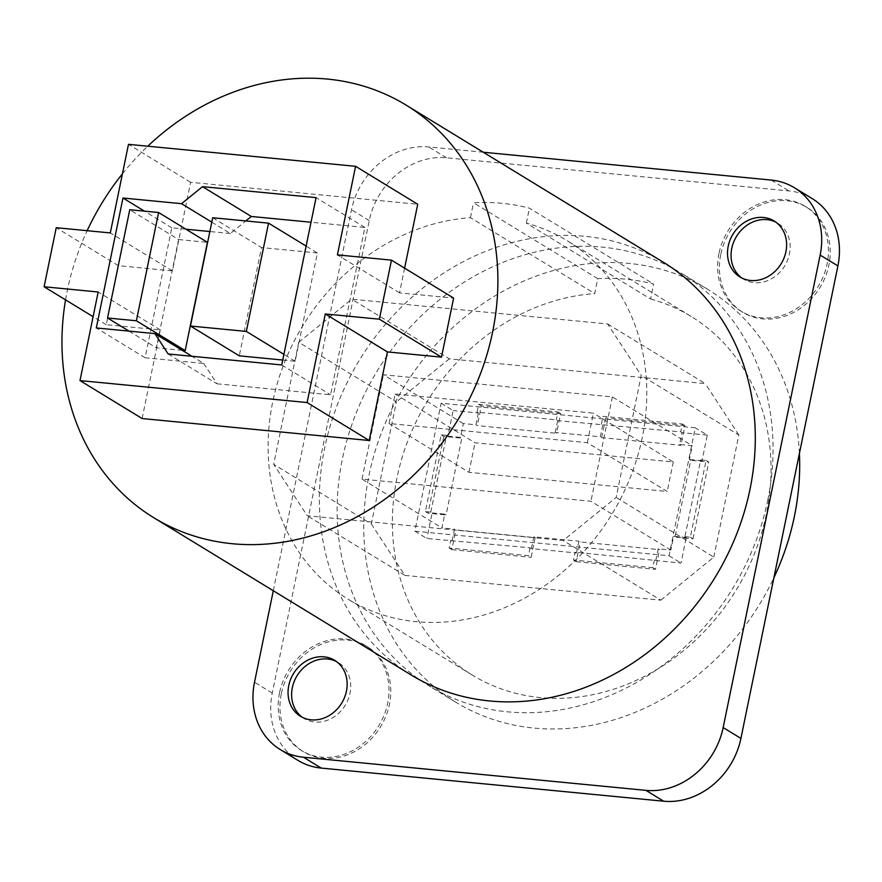 <?xml version="1.0" encoding="UTF-8"?>
<svg xmlns="http://www.w3.org/2000/svg" width="882" height="882" viewBox="0 0 882 882"><rect width="100%" height="100%" fill="white"/><g stroke="black" fill="none" stroke-linecap="round" stroke-linejoin="round"><path stroke-width="0.66" stroke-dasharray="4.41 3.31" d="M663.407 262.285A241.833 208.361 -58.6 0 0 324.642 448.078A241.833 208.361 -58.6 0 0 411.266 675.028M65.544 299.858A241.833 208.361 121.4 0 1 67.23 290.828A241.833 208.361 121.4 0 1 87.153 230.698M122.433 173.798A241.833 208.361 121.4 0 1 147.768 146.214M741.784 277.973A32.788 28.257 -58.6 0 0 743.515 279.131A32.788 28.257 -58.6 0 0 789.456 253.939A32.788 28.257 -58.6 0 0 777.703 223.168A32.788 28.257 -58.6 0 0 775.884 222.154M302.339 717.32A32.788 28.257 -58.6 0 0 304.07 718.477A32.788 28.257 -58.6 0 0 350 693.285A32.788 28.257 -58.6 0 0 338.258 662.514A32.788 28.257 -58.6 0 0 336.428 661.511M718.962 253.509A61.486 52.975 -58.6 0 0 740.99 311.203A61.486 52.975 -58.6 0 0 827.118 263.972A61.486 52.975 -58.6 0 0 805.09 206.267A61.486 52.975 -58.6 0 0 718.962 253.509M279.517 692.866A61.486 52.975 -58.6 0 0 301.534 750.56A61.486 52.975 -58.6 0 0 387.661 703.318A61.486 52.975 -58.6 0 0 365.633 645.624A61.486 52.975 -58.6 0 0 279.517 692.866M720.737 254.589A61.486 52.975 -58.6 0 0 742.765 312.294A61.486 52.975 -58.6 0 0 828.893 265.052A61.486 52.975 -58.6 0 0 806.865 207.358A61.486 52.975 -58.6 0 0 720.737 254.589M281.292 693.947A61.486 52.975 -58.6 0 0 303.309 751.64A61.486 52.975 -58.6 0 0 389.436 704.409A61.486 52.975 -58.6 0 0 367.408 646.704A61.486 52.975 -58.6 0 0 281.292 693.947M799.412 453.436A241.833 208.361 -58.6 0 0 707.783 289.395A241.833 208.361 -58.6 0 0 369.029 475.2A241.833 208.361 -58.6 0 0 455.652 702.138A241.833 208.361 -58.6 0 0 773.889 577.743M767.781 500.072A241.833 208.361 -58.6 0 0 681.158 273.133A241.833 208.361 -58.6 0 0 342.392 458.927A241.833 208.361 -58.6 0 0 429.016 685.865A241.833 208.361 -58.6 0 0 767.781 500.072M642.206 437.726A210.059 180.997 121.4 0 1 347.938 599.11A210.059 180.997 121.4 0 1 272.692 401.983A210.059 180.997 121.4 0 1 470.459 217.689L594.722 293.596L597.787 278.668A225.439 194.238 121.4 0 1 653.661 284.081L650.596 298.998L526.333 223.091A210.059 180.997 121.4 0 1 566.961 240.588A210.059 180.997 121.4 0 1 642.206 437.726M650.596 298.998A210.059 180.997 121.4 0 1 691.223 316.506A210.059 180.997 121.4 0 1 766.469 513.633A210.059 180.997 121.4 0 1 472.212 675.028A210.059 180.997 121.4 0 1 396.966 477.901A210.059 180.997 121.4 0 1 594.722 293.596M273.299 590.742L351.51 209.751A71.729 61.806 121.4 0 1 428.74 146.952L483.237 152.222M142.123 418.542L160.304 329.945L106.237 324.719L118.353 265.658L172.431 270.895L190.611 182.298L417.726 204.271M404.606 268.15L399.535 292.857L453.613 298.083M812.212 198.615A71.729 61.806 -58.6 0 0 788.96 190.92L446.49 157.801A71.729 61.806 -58.6 0 0 369.26 220.599L272.273 693.076A71.729 61.806 -58.6 0 0 297.973 760.383M399.535 292.857L337.409 254.898M190.611 182.298L128.485 144.339M172.431 270.895L110.294 232.936M118.353 265.658L56.227 227.699M106.237 324.719L93.106 316.693M160.304 329.945L98.178 291.997M597.787 278.668L473.524 202.761A225.439 194.238 121.4 0 1 529.398 208.163L653.661 284.081M470.459 217.689L473.524 202.761M298.744 342.26L351.697 299.196L607.654 323.959L641.214 375.39L616.154 497.448L563.201 540.512L307.245 515.75L273.685 464.318L298.744 342.26L396.382 401.905L371.322 523.963L273.685 464.318M526.333 223.091L529.398 208.163M607.654 323.959L705.291 383.604L449.335 358.842L351.697 299.196M449.335 358.842L396.382 401.905M371.322 523.963L404.882 575.395L307.245 515.75M404.882 575.395L660.838 600.157L563.201 540.512M660.838 600.157L713.792 557.093L616.154 497.448M713.792 557.093L738.851 435.035L641.214 375.39M738.851 435.035L705.291 383.604M414.882 531.196L669.03 555.77L695.292 427.814L441.143 403.228L414.882 531.196L426.866 538.505L530.071 547.81L531.405 548.626L576.464 552.981L575.141 552.165L681.014 563.091L686.262 537.502L684.928 536.686L700.694 459.908L702.028 460.724L707.276 435.135L695.292 427.814M669.03 555.77L681.014 563.091M441.143 403.228L453.127 410.549L447.88 436.138L446.546 435.322L430.791 512.1L432.114 512.916L426.866 538.505M707.276 435.135L682.04 432.687L680.717 431.871L557.678 420.659L556.344 419.843L477.03 412.181L478.364 412.985L453.127 410.549M700.694 459.908L706.096 460.437L690.341 537.204L684.928 536.686M686.262 537.502L673.65 536.278L674.973 537.094L690.738 460.316L689.404 459.5L692.238 445.719L679.614 444.506L682.04 432.687M690.341 537.204L692.998 538.836L674.973 537.094M655.778 560.654L658.204 548.836L670.816 550.059L673.65 536.278M702.028 460.724L689.404 459.5M706.096 460.437L708.764 462.058L690.738 460.316M654.444 559.838L652.823 567.71L573.521 560.037L575.141 552.165M576.464 552.981L578.89 541.173L580.224 541.978L659.538 549.651L658.204 548.836M573.521 560.037L576.178 561.669L580.224 541.978M531.405 548.626L533.831 536.807L578.89 541.173M452.102 540.953L454.528 529.134L455.851 529.95L535.165 537.623L533.831 536.807M530.071 547.81L528.461 555.682L449.147 548.009L450.768 540.137M535.165 537.623L531.118 557.314L528.461 555.682M449.147 548.009L451.816 549.64L455.851 529.95M432.114 512.916L444.737 514.14L441.904 527.921L454.528 529.134M652.823 567.71L655.491 569.342L659.538 549.651M430.791 512.1L425.378 511.582L441.143 434.804L446.546 435.322M447.88 436.138L460.492 437.362L461.826 438.178L446.06 514.956L444.737 514.14M441.143 434.804L443.8 436.436L461.826 438.178M478.364 412.985L475.938 424.804L463.326 423.581L460.492 437.362M425.378 511.582L428.046 513.214L446.06 514.956M477.03 412.181L478.65 404.298L557.953 411.971L556.344 419.843M557.678 420.659L555.252 432.467L556.575 433.283L477.272 425.609L475.938 424.804M557.953 411.971L560.621 413.603L556.575 433.283M602.737 425.014L600.311 436.833L555.252 432.467M679.614 444.506L680.948 445.311L601.645 437.648L600.311 436.833M601.403 424.209L603.023 416.326L682.326 423.999L680.717 431.871M601.645 437.648L605.68 417.958L603.023 416.326M682.326 423.999L684.994 425.631L680.948 445.311M478.65 404.298L481.318 405.929L477.272 425.609M692.998 538.836L708.764 462.058M576.178 561.669L655.491 569.342M670.816 550.059L590.929 501.263L362.017 479.113L441.904 527.921M451.816 549.64L531.118 557.314M443.8 436.436L428.046 513.214M560.621 413.603L481.318 405.929M463.326 423.581L383.438 374.773L612.351 396.922L692.238 445.719M684.994 425.631L605.68 417.958M362.017 479.113L383.438 374.773M587.335 442.687L593.388 413.151L395.125 393.978L389.061 423.503L587.335 442.687L667.211 491.483L468.948 472.311L389.061 423.503M612.351 396.922L590.929 501.263M395.125 393.978L475.012 442.775L673.275 461.959L593.388 413.151M468.948 472.311L475.012 442.775M673.275 461.959L667.211 491.483M212.683 217.744L261.502 247.566L239.276 355.843M282.736 360.043L295.15 361.245L317.377 252.969L306.131 246.089M317.377 252.969L261.502 247.566M295.15 361.245L283.905 354.366M129.015 331.114L156.357 347.817L178.583 239.54L129.764 209.718M178.583 239.54L207.424 242.33M182.232 350.319L156.357 347.817M211.779 222.143L230.378 233.51L245.824 220.941M230.378 233.51L209.85 231.525M185.948 229.21L171.803 227.843L145.122 357.772L203.709 363.439L191.978 356.284M168.175 353.98L216.994 383.802L203.709 363.439M216.994 383.802L330.541 394.783L364.894 227.446L311.026 222.242M171.803 227.843L144.45 211.14M145.122 357.772L96.303 327.95M281.722 364.961L330.541 394.783M364.894 227.446L316.076 197.623M446.49 157.801L428.74 146.952M771.21 180.071L788.96 190.92M369.26 220.599L351.51 209.751M272.273 693.076L254.523 682.227M739.965 276.959L743.515 279.131M300.519 716.316L304.07 718.477M740.99 311.203L742.765 312.294M301.534 750.56L303.309 751.64M707.783 289.395L681.158 273.133M472.212 675.028L347.938 599.11M691.223 316.506L566.961 240.588M774.153 220.996L777.703 223.168M334.708 660.353L338.258 662.514M805.09 206.267L806.865 207.358M365.633 645.624L367.408 646.704M455.652 702.138L429.016 685.865"/><path stroke-width="1.32" d="M153.854 517.767L411.266 675.028A241.833 208.361 -58.6 0 0 750.02 489.223A241.833 208.361 -58.6 0 0 663.407 262.285L405.996 105.035A241.833 208.361 121.4 0 1 492.619 331.974A241.833 208.361 121.4 0 1 153.854 517.767A241.833 208.361 121.4 0 1 65.544 299.858M87.153 230.698A241.833 208.361 121.4 0 1 122.433 173.798M147.768 146.214A241.833 208.361 121.4 0 1 405.996 105.035M775.884 222.154A32.788 28.257 -58.6 0 0 731.773 248.36A32.788 28.257 -58.6 0 0 741.784 277.973M728.223 246.188A32.788 28.257 -58.6 0 0 739.965 276.959A32.788 28.257 -58.6 0 0 785.906 251.767A32.788 28.257 -58.6 0 0 774.153 220.996A32.788 28.257 -58.6 0 0 728.223 246.188M336.428 661.511A32.788 28.257 -58.6 0 0 292.317 687.706A32.788 28.257 -58.6 0 0 302.339 717.32M288.767 685.546A32.788 28.257 -58.6 0 0 300.519 716.316A32.788 28.257 -58.6 0 0 346.45 691.124A32.788 28.257 -58.6 0 0 334.708 660.353A32.788 28.257 -58.6 0 0 288.767 685.546M773.889 577.743A241.833 208.361 -58.6 0 0 794.406 516.334A241.833 208.361 -58.6 0 0 799.412 453.436M483.237 152.222L771.21 180.071A71.729 61.806 121.4 0 1 794.45 187.767A71.729 61.806 121.4 0 1 820.15 255.085L723.163 727.562A71.729 61.806 121.4 0 1 645.933 790.36L303.463 757.23A71.729 61.806 121.4 0 1 280.211 749.546A71.729 61.806 121.4 0 1 254.523 682.227L273.299 590.742M391.476 260.135L453.613 298.083L441.496 357.144L387.418 351.918L369.227 440.504L142.123 418.542L79.986 380.583L98.178 291.997L44.1 286.76L56.227 227.699L110.294 232.936L128.485 144.339L355.589 166.312L337.409 254.898L391.476 260.135L379.359 319.185L325.282 313.959L387.418 351.918M355.589 166.312L417.726 204.271L404.606 268.15M280.211 749.546L297.973 760.383A71.729 61.806 -58.6 0 0 321.213 768.079L663.683 801.209A71.729 61.806 -58.6 0 0 740.913 738.399L837.9 265.923A71.729 61.806 -58.6 0 0 812.212 198.615L794.45 187.767M441.496 357.144L379.359 319.185M93.106 316.693L44.1 286.76M369.227 440.504L307.101 402.545L79.986 380.583M307.101 402.545L325.282 313.959M122.973 198.02L96.303 327.95L154.89 333.617L168.175 353.98L281.722 364.961L316.076 197.623L202.518 186.642L181.56 203.687L122.973 198.02L144.45 211.14M212.683 217.744L268.558 223.146L246.332 331.423L190.457 326.02L212.683 217.744M306.131 246.089L268.558 223.146M283.905 354.366L246.332 331.423M282.736 360.043L239.276 355.843L190.457 326.02M107.538 317.994L129.764 209.718L158.606 212.507L207.424 242.33L185.198 350.606L136.379 320.783L107.538 317.994L129.015 331.114M158.606 212.507L136.379 320.783M185.198 350.606L182.232 350.319M245.824 220.941L251.337 216.465L202.518 186.642M209.85 231.525L185.948 229.21M311.026 222.242L251.337 216.465M181.56 203.687L211.779 222.143M191.978 356.284L154.89 333.617M321.213 768.079L303.463 757.23M663.683 801.209L645.933 790.36M740.913 738.399L723.163 727.562M837.9 265.923L820.15 255.085"/></g></svg>
